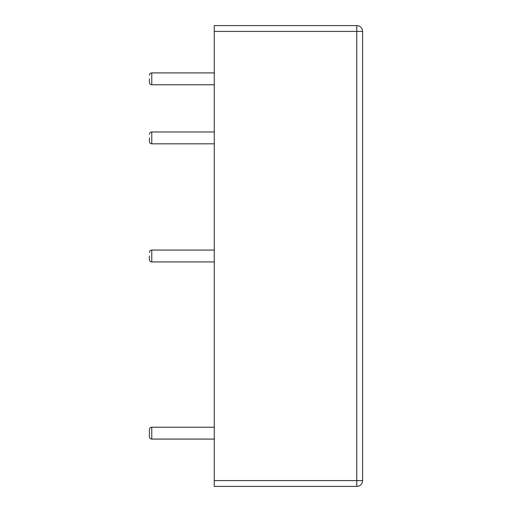 <?xml version="1.0" encoding="UTF-8"?>
<svg xmlns="http://www.w3.org/2000/svg" width="512" height="512" viewBox="0 0 512 512"><rect width="100%" height="100%" fill="white"/><g stroke="black" fill="none" stroke-linecap="round" stroke-linejoin="round"><path stroke-width="0.38" stroke-dasharray="2.56 1.92" d="M214.266 78.842L214.266 84.768L214.266 78.842M214.266 31.411L362.598 31.411A5.811 5.811 0 0 0 356.787 25.6L214.266 25.6L214.266 486.4L356.787 486.4A5.811 5.811 0 0 0 362.598 480.589L362.598 31.411A5.811 5.811 0 0 0 356.787 25.6L356.787 486.4A5.811 5.811 0 0 0 362.598 480.589L214.266 480.589M214.266 256L214.266 261.926L214.266 256M214.266 137.894L214.266 131.968L214.266 137.894M214.266 433.158L214.266 439.085L214.266 433.158M149.402 78.842L149.402 82.4L149.402 78.842M149.402 433.158L149.402 436.717L149.402 433.158M151.776 427.232L151.776 439.085C150.349 438.963 149.555 438.17 149.402 436.717L149.402 429.6C149.555 428.147 150.349 427.36 151.776 427.232L151.776 439.085L151.776 427.232L214.266 427.232M214.266 84.768L151.776 84.768L151.776 72.915L151.776 84.768L151.776 72.915L214.266 72.915M151.776 261.926L151.776 250.074M151.776 143.821L151.776 131.968M151.776 439.085L214.266 439.085M151.776 84.768C150.349 84.64 149.555 83.853 149.402 82.4M151.776 72.915C150.349 73.037 149.555 73.83 149.402 75.283"/><path stroke-width="0.77" d="M356.787 486.4L214.266 486.4L214.266 31.411L356.787 31.411L356.787 25.6A5.811 5.811 0 0 1 362.598 31.411L362.598 480.589A5.811 5.811 0 0 1 356.787 486.4L356.787 31.411L362.598 31.411M356.787 25.6L214.266 25.6L214.266 31.411M149.402 78.842L149.402 82.4L149.402 78.842M149.402 256L149.402 259.558L149.402 256M149.402 137.894L149.402 141.453L149.402 137.894M151.776 439.085L151.776 427.232C150.349 427.36 149.555 428.147 149.402 429.6L149.402 436.717C149.555 438.17 150.349 438.963 151.776 439.085L214.266 439.085M214.266 72.915L151.776 72.915L151.776 84.768L214.266 84.768M214.266 480.589L362.598 480.589M214.266 250.074L151.776 250.074L151.776 261.926L214.266 261.926M214.266 131.968L151.776 131.968L151.776 143.821L214.266 143.821M151.776 84.768C150.349 84.64 149.555 83.853 149.402 82.4M151.776 72.915C150.349 73.037 149.555 73.83 149.402 75.283M151.776 427.232L214.266 427.232M151.776 261.926C150.349 261.798 149.555 261.011 149.402 259.558M151.776 250.074C150.349 250.202 149.555 250.989 149.402 252.442M151.776 143.821C150.349 143.693 149.555 142.906 149.402 141.453M151.776 131.968C150.349 132.09 149.555 132.883 149.402 134.336"/></g></svg>
